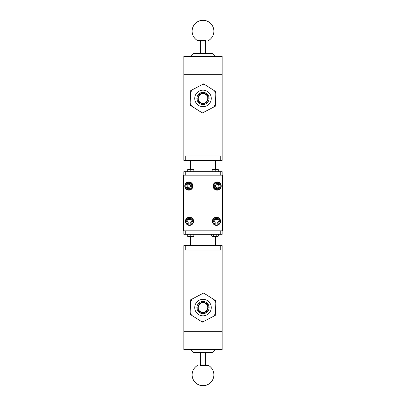 <?xml version="1.0" encoding="UTF-8"?>
<svg xmlns="http://www.w3.org/2000/svg" width="406" height="406" viewBox="0 0 406 406"><rect width="100%" height="100%" fill="white"/><g stroke="black" fill="none" stroke-linecap="round" stroke-linejoin="round"><path stroke-width="0.61" d="M211.267 98.425A8.267 8.267 0 0 1 203 106.692A8.267 8.267 0 0 1 194.733 98.425A8.267 8.267 0 0 1 203 90.162A8.267 8.267 0 0 1 211.267 98.425M205.918 93.081A6.09 6.09 0 0 1 209.09 98.425A6.09 6.09 0 0 1 200.082 103.769A6.09 6.09 0 0 1 196.91 98.425A6.09 6.09 0 0 1 205.918 93.081M201.894 84.773A13.697 13.697 0 0 1 205.263 84.92L214.272 90.639A13.697 13.697 0 0 1 215.83 93.634L215.378 104.291A13.697 13.697 0 0 1 213.566 107.143L204.106 112.076A13.697 13.697 0 0 1 200.737 111.934L191.728 106.21A13.697 13.697 0 0 1 190.17 103.22L190.622 92.558A13.697 13.697 0 0 1 192.434 89.711L203.619 83.875L205.263 84.92M215.83 93.634L215.916 91.685L214.272 90.639M192.434 89.711L190.708 90.614L190.622 92.558M190.17 103.22L190.084 105.164L191.728 106.21M200.737 111.934L202.381 112.98L204.106 112.076M213.566 107.143L215.292 106.24L215.378 104.291M222.138 74.328L222.138 56.404L183.862 56.404L183.862 155.934L222.138 155.934L222.138 74.328L183.862 74.328M215.18 56.404L212.135 53.359L193.865 53.359L190.82 56.404M193.835 234.318L193.835 235.713C192.82 236.82 191.805 236.82 190.79 235.713C189.775 236.82 188.76 236.82 187.745 235.713L187.745 236.485A0.868 0.868 0 0 0 188.14 236.581L190.384 236.581L190.384 245.63M200.782 365.537L200.391 364.065L205.609 364.065L205.609 352.641M200.391 364.065L200.391 352.641M188.14 236.581L193.434 236.581A0.868 0.868 0 0 0 193.835 236.485M190.79 235.713L190.79 234.318M187.745 235.713L187.745 234.318M222.138 250.066L222.138 331.672L183.862 331.672L183.862 250.066L222.138 250.066L222.138 245.63L220.742 245.63L220.742 250.066M213.723 187.45A3.7 3.7 0 0 1 216.413 182.411A3.7 3.7 0 0 1 220.834 186.034A3.7 3.7 0 0 1 213.723 187.45A3.7 3.7 0 0 0 220.834 186.034A3.7 3.7 0 0 0 220.554 184.618M215.916 187.628L217.905 187.892L219.128 186.298L218.362 184.441L216.368 184.177L215.144 185.775L215.916 187.628M183.862 331.672L183.862 349.596L222.138 349.596L222.138 331.672M190.82 349.596L193.865 352.641L212.135 352.641L215.18 349.596M220.742 230.841L220.742 234.318L222.138 234.318L222.138 230.841M185.258 230.841L185.258 234.318L220.742 234.318M183.862 230.841L183.862 234.318L185.258 234.318M183.862 250.066L183.862 245.63L220.742 245.63M185.258 245.63L185.258 250.066M187.745 171.682L187.745 169.515A0.868 0.868 0 0 1 188.14 169.419L190.384 169.419L190.384 160.37M205.218 40.463L205.609 41.935L200.391 41.935L200.391 53.359M205.609 41.935L205.609 53.359M186.1 222.686A3.7 3.7 0 0 1 188.795 217.641A3.7 3.7 0 0 1 193.21 221.27A3.7 3.7 0 0 1 186.1 222.686A3.7 3.7 0 0 0 193.21 221.27A3.7 3.7 0 0 0 192.931 219.854M188.293 222.864L190.287 223.127L191.505 221.534L190.739 219.676L188.744 219.413L187.521 221.006L188.293 222.864M185.446 187.45A3.7 3.7 0 0 1 188.14 182.411A3.7 3.7 0 0 1 192.561 186.034A3.7 3.7 0 0 1 185.446 187.45A3.7 3.7 0 0 0 192.561 186.034A3.7 3.7 0 0 0 192.277 184.618M187.638 187.628L189.632 187.892L190.856 186.298L190.084 184.441L188.095 184.177L186.872 185.775L187.638 187.628M212.165 169.515L212.165 170.287L212.165 169.515A0.868 0.868 0 0 1 212.566 169.419L217.86 169.419L215.616 169.419L215.616 160.37M215.21 171.682L215.21 170.287C216.225 169.18 217.24 169.18 218.255 170.287L218.255 169.515A0.868 0.868 0 0 0 217.86 169.419M218.255 170.287L218.255 171.682M215.21 170.287C214.195 169.18 213.18 169.18 212.165 170.287L212.165 171.682M213.287 234.318L213.287 235.713C212.759 236.82 212.231 236.82 211.699 235.713L212.566 236.581L217.86 236.581L218.722 235.713L217.758 236.485L216.799 235.713L216.799 234.318M211.699 235.713L211.699 234.318M218.722 235.713L218.722 234.318M216.799 235.713C215.627 236.82 214.459 236.82 213.287 235.713M185.258 175.159L185.258 171.682L183.862 171.682L183.862 175.159M220.742 175.159L220.742 171.682L185.258 171.682M222.138 175.159L222.138 171.682L220.742 171.682M222.138 155.934L222.138 160.37L183.862 160.37L183.862 155.934M185.258 160.37L185.258 155.934M220.742 160.37L220.742 155.934M215.616 245.63L215.616 236.581L217.86 236.581M187.745 169.515A0.868 0.868 0 0 1 188.14 169.419L193.434 169.419A0.868 0.868 0 0 1 193.835 169.515L193.835 171.682M190.79 171.682L190.79 170.287C191.805 169.18 192.82 169.18 193.835 170.287L193.835 169.515M187.745 170.287C188.76 169.18 189.775 169.18 190.79 170.287M213.069 222.686A3.7 3.7 0 0 1 215.764 217.641A3.7 3.7 0 0 1 220.184 221.27A3.7 3.7 0 0 1 213.069 222.686A3.7 3.7 0 0 0 220.184 221.27A3.7 3.7 0 0 0 219.9 219.854M215.261 222.864L217.256 223.127L218.479 221.534L217.707 219.676L215.713 219.413L214.495 221.006L215.261 222.864M211.267 307.575A8.267 8.267 0 0 1 203 315.838A8.267 8.267 0 0 1 194.733 307.575A8.267 8.267 0 0 1 203 299.308A8.267 8.267 0 0 1 211.267 307.575M205.918 302.231A6.09 6.09 0 0 1 209.09 307.575A6.09 6.09 0 0 1 200.082 312.919A6.09 6.09 0 0 1 196.91 307.575A6.09 6.09 0 0 1 205.918 302.231M204.106 321.227A13.697 13.697 0 0 1 200.737 321.08L191.728 315.36A13.697 13.697 0 0 1 190.17 312.366L190.622 301.709A13.697 13.697 0 0 1 192.434 298.857L201.894 293.924A13.697 13.697 0 0 1 205.263 294.066L214.272 299.79A13.697 13.697 0 0 1 215.83 302.78L215.378 313.442A13.697 13.697 0 0 1 213.566 316.289L202.381 322.125L200.737 321.08M190.17 312.366L190.084 314.315L191.728 315.36M213.566 316.289L215.292 315.386L215.378 313.442M215.83 302.78L215.916 300.836L214.272 299.79M205.263 294.066L203.619 293.02L201.894 293.924M192.434 298.857L190.708 299.76L190.622 301.709M208.654 40.463A10.876 10.876 0 0 0 203 20.3A10.876 10.876 0 0 0 197.346 40.463L205.624 40.463M200.391 41.935L200.782 40.463L200.376 40.463M200.148 40.463L198.925 40.463M197.346 365.537A10.876 10.876 0 0 0 203 385.7A10.876 10.876 0 0 0 208.654 365.537L200.371 365.537M205.609 364.065L205.218 365.537L205.624 365.537M205.852 365.537L207.07 365.537M207.573 365.537L208.654 365.537M220.575 221.27A4.09 4.09 0 0 1 216.484 225.36A4.09 4.09 0 0 1 212.394 221.27A4.09 4.09 0 0 1 216.484 217.18A4.09 4.09 0 0 1 220.575 221.27M221.224 186.034A4.09 4.09 0 0 1 217.139 190.125A4.09 4.09 0 0 1 213.048 186.034A4.09 4.09 0 0 1 217.139 181.944A4.09 4.09 0 0 1 221.224 186.034M193.606 221.27A4.09 4.09 0 0 1 189.516 225.36A4.09 4.09 0 0 1 185.425 221.27A4.09 4.09 0 0 1 189.516 217.18A4.09 4.09 0 0 1 193.606 221.27M192.951 186.034A4.09 4.09 0 0 1 188.861 190.125A4.09 4.09 0 0 1 184.776 186.034A4.09 4.09 0 0 1 188.861 181.944A4.09 4.09 0 0 1 192.951 186.034M183.426 175.159L183.426 230.841L222.574 230.841L222.574 175.159L183.426 175.159M214.525 187.12C213.866 185.943 214.373 184.715 216.053 183.421C218.154 183.147 219.387 183.654 219.747 184.953C220.412 186.126 219.9 187.359 218.22 188.648C216.119 188.922 214.891 188.414 214.525 187.12M186.902 222.351C186.242 221.179 186.75 219.95 188.43 218.656C190.531 218.382 191.764 218.89 192.129 220.189C192.789 221.361 192.277 222.589 190.597 223.884C188.501 224.158 187.267 223.65 186.902 222.351M186.252 187.12C185.588 185.943 186.1 184.715 187.78 183.421C189.881 183.147 191.109 183.654 191.475 184.953C192.134 186.126 191.627 187.359 189.947 188.648C187.846 188.922 186.613 188.414 186.252 187.12M213.871 222.351C213.211 221.179 213.723 219.95 215.403 218.656C217.499 218.382 218.732 218.89 219.098 220.189C219.758 221.361 219.25 222.589 217.57 223.884C215.469 224.158 214.236 223.65 213.871 222.351M200.498 103.007C194.433 100.069 199.752 90.33 205.502 93.847C211.567 96.785 206.248 106.524 200.498 103.007M205.294 94.228C210.856 96.922 205.979 105.849 200.706 102.627C195.144 99.932 200.021 91.005 205.294 94.228M205.502 302.993C211.567 305.931 206.248 315.67 200.498 312.153C194.433 309.215 199.752 299.476 205.502 302.993M200.706 311.772C195.144 309.078 200.021 300.151 205.294 303.373C210.856 306.068 205.979 314.995 200.706 311.772"/></g></svg>
